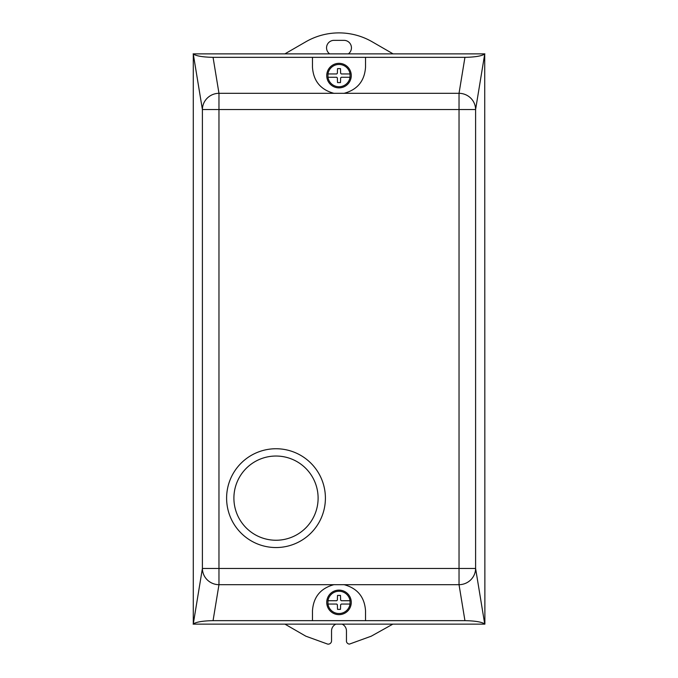 <?xml version="1.0" encoding="UTF-8"?>
<svg xmlns="http://www.w3.org/2000/svg" width="678" height="678" viewBox="0 0 678 678"><rect width="100%" height="100%" fill="white"/><g stroke="black" fill="none" stroke-linecap="round" stroke-linejoin="round"><path stroke-width="1.02" d="M233.902 498.144A42.104 42.104 0 0 1 276.005 456.031A42.104 42.104 0 0 1 318.109 498.144A42.104 42.104 0 0 1 276.005 540.247A42.104 42.104 0 0 1 233.902 498.144M226.605 498.144A49.401 49.401 0 0 1 276.005 448.743A49.401 49.401 0 0 1 325.406 498.144A49.401 49.401 0 0 1 276.005 547.544A49.401 49.401 0 0 1 226.605 498.144M351.263 602.386A12.263 12.263 0 0 1 339 614.658A12.263 12.263 0 0 1 326.737 602.386A12.263 12.263 0 0 1 339 590.123A12.263 12.263 0 0 1 351.263 602.386M326.872 73.783A12.263 12.263 0 0 1 340.822 63.469A12.263 12.263 0 0 1 351.128 77.428A12.263 12.263 0 0 1 337.178 87.733A12.263 12.263 0 0 1 326.872 73.783M327.957 73.944L327.957 77.258A11.17 11.17 0 0 0 350.043 77.258L350.043 73.944A11.17 11.17 0 0 0 327.957 73.944L336.695 73.944L337.373 73.283L337.517 68.639L339 68.605L340.483 68.639L340.627 73.283L341.305 73.944L350.043 73.944M327.957 77.258L336.695 77.258L337.373 77.928L337.517 82.572L339 82.606L340.483 82.572L340.627 77.928L341.305 77.258L350.043 77.258M312.473 57.342L312.473 67.283C313.456 81.013 320.584 89.691 333.864 93.31L218.969 93.31A16.577 16.204 170.7 0 0 202.4 109.522L218.969 109.522L218.969 93.31L213.062 57.342L464.939 57.342L459.031 93.31L459.031 568.469L218.969 568.469L218.969 109.522L475.6 109.522A16.577 16.204 -170.7 0 0 459.031 93.31L333.864 93.31A26.527 26.527 0 0 0 334.195 93.369M343.805 93.369A26.527 26.527 0 0 0 344.136 93.31C357.416 89.691 364.544 81.013 365.527 67.283L365.527 57.342M350.043 600.733A11.17 11.17 0 0 0 327.957 600.733L327.957 604.047A11.17 11.17 0 0 0 350.043 604.047L350.043 600.733L341.305 600.733L340.627 600.064L340.483 595.42L337.517 595.42L337.373 600.064L336.695 600.733L327.957 600.733M327.957 604.047L336.695 604.047L337.373 604.708L337.517 609.353L339 609.386L340.483 609.353L340.627 604.708L341.305 604.047L350.043 604.047M213.062 57.342C202.866 57.138 196.281 56.037 193.281 54.028L202.4 109.522L202.4 568.469A16.577 16.204 9.3 0 0 218.969 584.69L218.969 568.469L202.4 568.469L193.281 623.963C196.281 621.955 202.866 620.853 213.062 620.658L464.939 620.658C475.134 620.853 481.719 621.955 484.719 623.963L475.6 568.469L459.031 568.469L459.031 584.69A16.577 16.204 -9.3 0 0 475.6 568.469L475.6 109.522L484.719 54.028C481.719 56.037 475.134 57.138 464.939 57.342M334.195 584.622A26.527 26.527 0 0 0 333.864 584.69L344.136 584.69A26.527 26.527 0 0 0 343.805 584.622M464.939 620.658L459.031 584.69L344.136 584.69C357.416 588.301 364.544 596.979 365.527 610.709L365.527 620.658M312.473 620.658L312.473 610.709C313.456 596.979 320.584 588.301 333.864 584.69L218.969 584.69L213.062 620.658M193.281 623.963L193.281 54.028M484.719 54.028L484.88 624.133L193.12 624.133M193.12 53.867L484.88 53.867M335.932 624.133A7.458 7.458 0 0 0 331.542 630.93L331.542 640.829A3.314 3.314 0 0 1 327.66 644.1L305.846 636.193L284.946 624.133M392.85 624.133L371.239 636.193L349.433 644.1A3.314 3.314 0 0 1 346.458 641.6L346.458 630.93A7.458 7.458 0 0 0 342.068 624.133M329.669 53.867A7.458 7.458 0 0 1 334.025 40.349L343.975 40.349A7.458 7.458 0 0 1 348.331 53.867M284.904 53.867L305.846 41.773A66.308 66.308 0 0 1 372.154 41.773L393.096 53.867"/></g></svg>
